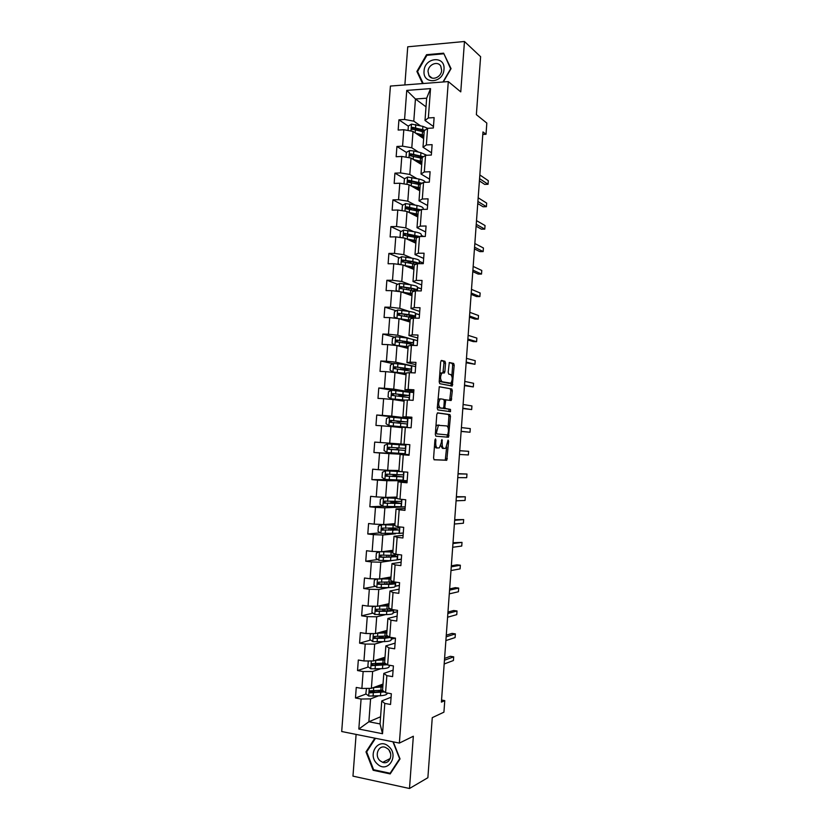 <?xml version="1.0" encoding="UTF-8"?>
<svg xmlns="http://www.w3.org/2000/svg" width="830" height="830" viewBox="0 0 830 830"><rect width="100%" height="100%" fill="white"/><g stroke="black" fill="none" stroke-linecap="round" stroke-linejoin="round"><path stroke-width="1.25" d="M434.744 442.39L435.729 442.463L435.895 440.139L435.491 438.914L434.91 440.056L433.582 458.056L434.173 459.789L446.779 460.245L448.625 441.207L448.076 440.066L445.741 448.262L443.967 448.459C442.67 448.055 442.079 446.218 442.172 442.971L441.954 439.475L441.218 442.898L442.172 442.971M445.513 363.125L444.953 361.289L441.477 360.428L440.657 361.942L439.195 381.852L439.765 383.678L452.257 386.033L454.197 365.231L453.657 363.436L449.31 362.513L448.19 372.307L448.74 374.112L450.763 374.558C452.661 376.913 452.692 379.787 450.846 383.18L442.068 381.759C440.108 379.403 440.066 376.478 441.954 372.992L444.382 372.992L444.901 371.56L445.513 363.125L443.967 363.063L443.396 361.226L441.052 360.645M435.729 442.463C435.626 445.752 436.238 447.609 437.566 448.024L439.402 447.827L441.218 442.898M356.101 734.415L352.968 776.133L409.491 788.5L427.875 777.71L432.264 717.66L443.926 712.161L444.766 700.624L441.394 702.128L482.977 131.929L486.017 134.284L486.826 123.089L476.368 114.665L480.612 56.689L464.468 41.5L407.738 46.802L404.874 84.94M409.491 788.5L413.34 736.241L399.375 743.089L448.293 81.579L460.764 91.881L464.468 41.5M437.618 412.873L436.798 414.461L435.325 434.432L435.906 436.186L448.48 437.234L450.451 416.318L449.912 414.575L437.576 412.863M437.265 408.121L439.267 386.718L451.779 388.99L452.319 390.754L451.188 400.506L445.772 399.842L444.828 406.887L445.388 408.661L450.483 409.418L450.493 411.67L437.835 409.916L437.265 408.121M399.375 743.089L341.701 731.521L390.411 86.061L448.293 81.579M408.35 126.212L398.929 119.821L398.161 130.061L403.805 129.729L402.571 146.173L396.927 146.464L396.159 156.725L401.793 156.455L400.558 172.92L394.924 173.148L394.157 183.42L399.79 183.222L398.556 199.708L392.912 199.874L392.144 210.156L397.778 210.021L396.543 226.528L390.899 226.632L390.131 236.934L395.765 236.861L394.52 253.399L388.886 253.43L388.108 263.753L393.752 263.733L392.507 280.291L386.873 280.27L386.095 290.604L391.729 290.656L390.484 307.235L384.85 307.142L384.072 317.485L389.706 317.61L388.461 334.21L382.827 334.054L382.049 344.419L387.683 344.595L386.427 361.226L380.804 361.009L380.026 371.384L385.649 371.632L384.404 388.284L378.771 387.994L377.992 398.39L383.616 398.701L382.371 415.374L376.737 415.021L375.959 425.427L381.582 425.8L380.337 442.504L374.704 442.089L373.925 452.506L379.549 452.952L378.293 469.676L372.67 469.189L371.882 479.626L377.505 480.134L376.249 496.89L370.626 496.34L369.838 506.788L375.471 507.358L374.206 524.135L368.582 523.523L367.794 533.981L373.417 534.624L372.162 551.421L366.538 550.736L365.75 561.225L371.373 561.931L370.107 578.749L364.484 578.002L363.696 588.501L369.319 589.269L368.053 606.118L362.43 605.298L361.641 615.808L367.265 616.649L365.999 633.518L360.376 632.636L359.587 643.167L365.21 644.07L363.945 660.96L358.321 660.016L357.533 670.557L363.146 671.532L361.88 688.443L356.257 687.437L355.468 697.989L361.081 699.026L358.83 729.041L382.526 733.73L380.047 723.936L381.759 700.945L391.086 697.231M398.929 119.821L404.573 119.468L406.752 90.397L430.531 88.613L428.342 117.964L434.121 117.601L433.353 127.996L427.575 128.339L426.34 144.949L432.119 144.648L431.341 155.054L425.562 155.335L424.327 171.955L430.106 171.727L429.328 182.154L423.549 182.361L422.314 199.013L428.093 198.847L427.315 209.285L421.536 209.43L420.302 226.113L426.07 226.009L425.302 236.457L419.524 236.54L418.279 253.243L424.057 253.202L423.279 263.67L417.5 263.691L416.255 280.416L422.034 280.436L421.256 290.925L415.477 290.874L414.232 307.619L420.011 307.712L419.223 318.222L413.454 318.098L412.209 334.874L417.978 335.03L417.2 345.55L411.421 345.363L410.176 362.16L415.944 362.388L415.166 372.919L409.398 372.67L408.142 389.488L413.911 389.778L413.133 400.33L407.364 400.008L406.109 416.857L411.877 417.22L411.089 427.782L405.32 427.388L404.065 444.268L409.833 444.693L409.055 455.265L403.276 454.819L402.021 471.71L407.789 472.208L407.011 482.801L401.243 482.272L399.977 499.193L405.745 499.753L404.957 510.367L399.189 509.776L397.933 526.718L403.702 527.351L402.913 537.975L397.145 537.321L395.879 554.284L401.647 554.99L400.859 565.624L395.09 564.898L393.825 581.892L399.593 582.66L398.805 593.315L393.036 592.527L391.77 609.542L397.539 610.372L396.74 621.048L390.971 620.186L389.706 637.222L395.474 638.125L394.675 648.811L388.917 647.888L387.641 664.955L393.41 665.919L392.611 676.626L386.853 675.63L385.577 692.718L391.345 693.755L390.546 704.473L384.788 703.415L382.526 733.73M418.517 152.097L411.794 147.792L413.018 131.399L423.653 138.569M431.507 152.803L422.999 147.221L424.234 130.756L427.575 128.339M413.018 131.399L403.805 129.729M411.794 147.792L402.571 146.173M426.34 144.949L422.999 147.221M416.774 178.554L409.802 174.456L411.026 158.042L421.702 164.672M429.556 179.156L421.007 174.01L422.242 157.524L425.562 155.335M411.026 158.042L401.793 156.455M409.802 174.456L400.558 172.92M424.327 171.955L421.007 174.01M415.073 205.041L407.81 201.161L409.034 184.716L419.762 190.807M402.623 210.758L402.042 210.436L402.426 205.342L405.621 203.558L417.002 205.446C421.163 206.38 423.227 207.376 423.217 208.444L423.196 209.388M427.595 205.539L419.005 200.839L420.239 184.322L423.549 182.361M409.034 184.716L399.79 183.222M407.81 201.161L398.556 199.708M422.314 199.013L419.005 200.839M413.444 231.58L405.808 227.897L407.032 211.432L417.812 216.983M421.225 235.326L423.622 236.488M425.634 231.954L417.013 227.7L418.237 211.162L421.536 209.43M407.032 211.432L397.778 210.021M405.808 227.897L396.543 226.528M420.302 226.113L417.013 227.7M411.908 258.151L403.805 254.675L405.04 238.189L415.851 243.19M419.285 261.326L423.321 263.058M423.674 258.41L415 254.613L416.235 238.044L419.524 236.54M405.04 238.189L395.765 236.861M403.805 254.675L394.52 253.399M418.279 253.243L415 254.613M410.518 284.783L401.793 281.495L403.027 264.988L413.9 269.428M417.355 287.356L421.401 288.892M421.702 284.908L412.998 281.546L414.232 264.967L417.5 263.691M403.027 264.988L393.752 263.733M401.793 281.495L392.507 280.291M416.255 280.416L412.998 281.546M409.377 311.468L399.79 308.345L401.025 291.818L411.939 295.719M415.415 313.429L419.482 314.757L415.405 313.564M419.731 311.437L410.985 308.532L412.23 291.921L415.477 290.874M401.025 291.818L391.729 290.656M399.79 308.345L390.484 307.235M414.232 307.619L410.985 308.532M408.765 338.246L397.778 335.237L399.012 318.679L409.979 322.03M413.465 339.532L417.563 340.653M417.76 338.007L408.972 335.548L410.217 318.917L413.454 318.098M399.012 318.679L389.706 317.61M397.778 335.237L388.461 334.21M412.209 334.874L408.972 335.548M411.317 372.753L411.836 365.771L415.633 366.621L395.765 362.171L396.999 345.591L408.018 348.393M415.778 364.609L406.959 362.606L408.204 345.954L411.421 345.363M396.999 345.591L387.683 344.595M395.765 362.171L386.427 361.226M410.176 362.16L406.959 362.606M413.703 392.559L393.742 389.135L394.987 372.535L406.057 374.787M413.807 391.252L404.936 389.706L406.181 373.023L409.398 372.67M394.987 372.535L385.649 371.632M393.742 389.135L384.404 388.284M408.142 389.488L404.936 389.706M407.24 427.523L407.935 418.113L411.773 418.579L391.729 416.141L392.974 399.521L404.086 401.212M411.825 417.936L402.924 416.847L404.169 400.143L407.364 400.008M392.974 399.521L383.616 398.701M391.729 416.141L382.371 415.374M406.109 416.857L402.924 416.847M404.065 444.268L389.706 443.189L390.951 426.537L402.114 427.678M400.9 444.019L402.145 427.294L405.32 427.388M390.951 426.537L381.582 425.8M389.706 443.189L380.337 442.504M398.919 470.506L387.683 470.278L388.928 453.605L409.097 454.643L397.632 453.844L397.684 453.253M409.076 454.933L400.112 454.477L398.867 471.233L402.021 471.71M388.928 453.605L379.549 452.952M387.683 470.278L378.293 469.676M403.276 454.819L400.112 454.477M396.948 497.066L385.649 497.398L386.894 480.705L407.157 480.736L396.086 480.072M407.084 481.711L398.089 481.711L396.833 498.488L399.977 499.193M386.894 480.705L377.505 480.134M385.649 497.398L376.249 496.89M401.243 482.272L398.089 481.711M394.924 523.668L383.616 524.56L384.871 507.836L405.216 506.86M405.102 508.51L396.055 508.977L394.81 525.774L397.933 526.718M384.871 507.836L375.471 507.358M383.616 524.56L374.206 524.135M399.189 509.776L396.055 508.977M392.974 550.311L381.582 551.763L382.838 535.018L395.422 533.794M398.898 533.451L403.276 533.026L399.054 533.337M403.1 535.36L394.022 536.284L392.766 553.102L395.879 554.284M382.838 535.018L373.417 534.624M381.582 551.763L372.162 551.421M397.145 537.321L394.022 536.284M390.992 576.985L379.549 578.998L380.804 562.232L391.407 560.675M397.093 559.845L401.336 559.223M401.108 562.242L391.988 563.632L390.733 580.481L393.825 581.892M380.804 562.232L371.373 561.931M379.549 578.998L370.107 578.749M395.09 564.898L391.988 563.632M389 603.69L377.505 606.274L378.76 589.487L388.336 587.619M395.122 586.291L399.386 585.461M399.106 589.165L389.944 591.012L388.689 607.882L391.77 609.542M378.76 589.487L369.319 589.269M377.505 606.274L368.053 606.118M393.036 592.527L389.944 591.012M387.008 630.437L375.461 633.591L376.727 616.783L385.618 614.615M393.15 612.779L397.435 611.741M397.103 616.119L387.901 618.443L386.645 635.334L389.706 637.222M376.727 616.783L367.265 616.649M375.461 633.591L365.999 633.518M390.971 620.186L387.901 618.443M385.016 657.225L373.417 660.95L374.683 644.111L383.076 641.663M391.179 639.297L395.298 638.104M395.101 643.126L385.857 645.906L384.601 662.828L387.641 664.955M374.683 644.111L365.21 644.07M373.417 660.95L363.945 660.96M388.917 647.888L385.857 645.906M383.014 684.055L371.373 688.35L372.629 671.48L380.659 668.762M389.208 665.857L390.474 665.432M393.098 670.163L383.813 673.41L382.547 690.353L385.577 692.718M372.629 671.48L363.146 671.532M371.373 688.35L361.88 688.443M386.853 675.63L383.813 673.41M380.576 716.778L368.873 721.768L370.585 698.891L378.314 695.903M370.585 698.891L361.081 699.026M380.047 723.936L368.873 721.768L358.83 729.041M384.788 703.415L381.759 700.945M482.801 134.46L486.017 134.284M444.766 700.624L441.55 700.043M426.008 106.831L415.446 98.998L413.786 121.159L420.302 125.693M433.468 126.492L425.002 120.464L426.651 98.199L415.446 98.998L406.752 90.397M430.531 88.613L426.651 98.199M413.786 121.159L404.573 119.468M428.342 117.964L425.002 120.464M380.285 686.535L380.358 685.622M374.683 690.778L370.792 692.241M366.155 693.984L355.468 697.989M379.051 663.481L373.542 665.287M368.416 666.978L357.533 670.557M390.318 665.401L389.229 665.619M382.64 664.508L381.945 664.332M382.298 659.508L381.219 658.781L383.709 659.394M381.292 637.035L377.443 638.125M370.699 640.023L359.587 643.167M395.142 638.073L391.2 639.09M391.501 639.142L391.625 637.523M383.439 610.683L382.049 611.015M373.023 613.131L361.641 615.808M397.435 611.679L393.171 612.592M393.472 612.644L393.679 609.822M375.368 586.302L363.696 588.501M399.386 585.409L395.132 586.146M395.443 586.188L395.744 582.152M377.764 559.534L365.75 561.225M401.336 559.181L397.103 559.721M397.404 559.762L397.798 554.523M380.223 532.829L367.794 533.981M399.365 533.379L399.853 526.936M382.744 506.207L369.838 506.788M405.227 506.84L400.257 506.923M394.022 502.275L394.074 501.548M401.326 507.026L401.896 499.38M388.751 479.688L371.882 479.626M395.983 476.026L396.076 474.719M403.287 480.715L403.94 471.876M397.643 453.74L373.925 452.506M399.853 444.776L387.631 443.894L405.621 445.181L405.372 448.408L388.637 447.256L387.901 449.103L405.227 450.441L396.999 449.736L397.933 449.787L398.078 447.93M405.621 445.181L397.383 444.548L398.327 444.61L398.379 443.801M405.237 454.435L405.984 444.403M407.935 418.113L400.309 417.915M400.319 417.853L376.737 415.021M399.604 427.419L399.645 426.838M399.915 423.227L400.039 421.64M413.703 392.58L407.333 391.791M392.071 390.245L378.771 387.994M401.907 396.512L401.99 395.505M409.273 400.112L409.885 391.926M393.13 363.706L380.804 361.009M417.563 340.694L413.465 339.646M394.624 337.219L382.827 334.054M413.34 345.425L413.776 339.657M396.19 310.752L384.85 307.142M415.374 318.139L415.716 313.574M421.401 288.944L417.345 287.522M397.809 284.306L386.873 280.27M417.397 290.894L417.646 287.522M423.321 263.12L419.275 261.523M409.356 262.031L406.793 260.952M399.469 257.871L388.886 253.43M419.42 263.681L419.586 261.512M423.466 236.488L421.204 235.544M414.834 235.637L413.9 235.751M411.141 236.166L406.586 234.019M401.16 231.466L390.899 226.632M421.443 236.509L421.516 235.544M411.68 209.679L407.312 207.396M402.882 205.083L392.912 199.874M415.446 214.96L415.498 214.285M411.628 182.745L408.848 181.137M404.635 178.73L394.924 173.148M417.376 189.032L417.459 187.922M412.126 155.978L410.591 155.013M426.765 155.272L420.935 152.689L413.807 150.967L409.584 150.562L406.389 152.409L396.927 146.464M419.306 163.157L419.399 161.933M413.06 129.407L412.458 128.992M421.256 136.96L421.318 136.151M374.87 738.171L365.989 751.876L373.168 770.282L390.193 773.923L400.039 758.921L393.264 741.864M443.303 81.963L451.053 68.641L443.614 53.182L426.537 54.707L416.888 71.463L422.595 83.571M374.05 769.825L373.168 770.282M367.005 751.389L365.989 751.876M427.211 55.278L426.537 54.707M417.905 72.272L416.888 71.463M434.474 446.011L436.009 447.91L437.566 448.024M440.73 445.544L442.421 448.345L443.967 448.459M433.997 459.727L445.254 460.121L446.665 447.007M448.076 427.72L448.916 416.224L448.376 414.481L437.348 412.956M446.841 437.192L447.546 434.93M436.445 432.669L436.85 433.893L447.671 434.941L448.408 431.434C448.511 428.228 447.92 426.381 446.644 425.915L438.416 425.344L436.445 432.669L435.46 432.596M447.671 434.941L436.85 433.893M439.163 425.064L436.86 425.24L435.906 426.558M439.195 386.78L451.779 388.99M449.704 400.382L450.794 390.681L450.244 388.907M445.337 399.821L444.133 399.842M443.438 408.121L450.483 409.418M449.009 411.535L448.957 409.335M440.844 398.888L440.108 399.116C438.167 402.664 438.199 405.58 440.19 407.872L443.064 408.308L443.874 406.742L444.278 401.149L443.718 399.375L440.844 398.888M440.678 398.877L438.551 399.033L437.867 399.925M437.4 406.244L438.624 407.789L440.19 407.872M441.56 408.225L438.624 407.789M442.93 372.815L443.967 363.063M442.463 372.763L439.796 373.676M439.319 380.161L440.512 381.675L442.068 381.759M448.802 383.325L440.512 381.675M451.873 375.949L452.661 365.179L452.122 363.374L449.175 362.648M450.815 385.877L451.385 382.506M366.507 688.402L365.833 693.735L368.759 696.038L380.462 695.748C384.767 695.395 386.998 694.648 387.154 693.496L387.185 693.009M382.36 691.598L378.553 690.519M373.51 687.562L382.806 686.908M375.419 686.856L382.858 686.213M382.557 690.207L370.419 690.799C369.153 691.183 369.018 691.867 370.024 692.832L384.56 691.929M383.699 691.255L371.435 692.448L370.429 691.12M380.348 685.788L379.466 686.586M444.185 663.979L453.419 660.524L453.688 656.841L450.348 656.302L444.59 658.398M379.435 685.373L381.873 686.037L381.987 684.428M382.62 686.254L381.873 686.037M453.688 656.841L444.455 660.224M388.751 746.554C378.48 736.698 366.673 754.916 377.37 763.994C387.569 774.017 399.614 755.663 388.751 746.554M387.88 748.857L385.442 747.384C378.511 744.52 374.04 755.757 380.099 760.778L382.723 762.334C389.612 765.011 393.908 753.806 387.88 748.857M390.598 753.63L389.073 750.196M390.899 772.844L390.121 773.27L373.635 769.732L366.673 751.907L375.492 738.295M392.943 741.802L399.655 758.734L390.121 773.27M424.068 70.996C422.501 84.919 443.386 83.342 443.988 69.357C445.461 55.299 424.576 57.177 424.068 70.996M428.031 71.432L428.934 75.561C431.87 81.195 441.436 77.283 441.653 70.301L440.792 66.244C437.867 60.497 428.228 64.439 428.031 71.432M444.278 54.552L450.649 68.807L442.981 81.983M423.207 83.519L417.552 71.536L426.9 55.299L443.448 53.826M369.246 660.96L368.261 661.334L367.866 666.552L370.803 668.824L382.485 668.658C386.78 668.378 389 667.725 389.146 666.698L389.249 665.224M383.522 664.737L379.258 663.471M375.222 660.369L384.819 659.86M377.1 659.767L384.861 659.238M385.006 663.108L372.452 663.585C371.207 663.948 371.052 664.623 372.006 665.598L387.361 664.747M386.396 664.073L373.469 665.287L372.463 663.927M379.165 659.663L381.084 658.864M445.886 640.584L455.089 637.575L455.359 633.892L452.008 633.394L446.281 635.209M380.669 658.626L381.261 658.429M455.359 633.892L446.156 636.838M371.923 633.57L370.294 634.203L369.9 639.422L372.836 641.652L384.498 641.611C388.782 641.393 391.003 640.843 391.138 639.94L391.314 637.482M384.228 637.865L380.856 636.568M376.862 633.207L386.832 632.854M378.677 632.719L386.873 632.315M387.766 636.029L374.486 636.403C373.261 636.755 373.095 637.419 373.998 638.405L384.747 638.312L390.723 637.388M389.052 636.817L383.636 637.886L375.492 638.166L374.506 636.776M447.588 617.219L456.759 614.646L457.029 610.973L453.678 610.507L447.972 612.042M381.831 631.858L384.3 632.522M457.029 610.973L447.868 613.474M374.527 606.222L372.317 607.114L371.933 612.322L374.787 614.459L386.51 614.594C390.795 614.449 392.995 613.992 393.119 613.214L393.358 610.05M384.352 610.963L382.827 610.195M378.418 606.076L388.834 605.879M380.109 605.692L388.876 605.412M390.723 608.981L376.519 609.272C375.305 609.604 375.129 610.258 375.99 611.243L386.759 611.305C391.034 611.171 393.233 610.724 393.358 609.967L393.285 609.76M390.1 609.044L391.148 609.822C391.034 610.455 389.208 610.818 385.649 610.932L377.515 611.088L376.54 609.666M449.289 593.875L458.419 591.749L458.689 588.086L455.338 587.65L449.653 588.916M383.221 604.997L384.373 605.61M458.689 588.086L449.57 590.14M377.079 578.935L374.351 580.066L373.957 585.264L376.893 587.412L388.523 587.619C392.798 587.547 394.987 587.184 395.101 586.53L395.339 583.355M379.818 578.946L390.847 578.946M381.312 578.686L390.878 578.562M394.032 581.923L378.542 582.172L378.387 584.258L388.762 584.33C393.036 584.268 395.225 583.926 395.35 583.283L392.663 582.1M391.127 582.203L393.13 583.137L387.662 584.009L379.538 584.04L378.584 582.587M450.991 570.563L460.079 568.882L460.349 565.22L456.998 564.815L451.344 565.811M385.182 578.645L385.234 577.991M460.349 565.22L451.261 566.838M379.611 551.691L376.374 553.05L375.98 558.248L378.916 560.354L390.525 560.675L397.082 559.887L397.321 556.702M382.174 551.68L392.87 551.742M379.569 551.691L392.849 552.054M397.487 554.482L390.93 555.332L380.565 555.114L379.964 557.044L383.439 557.345L397.331 556.639L392.849 555.322M391.48 557.106L391.604 555.426L395.111 556.484L389.664 557.117L381.561 557.034L380.617 555.54M452.692 547.281L461.739 546.047L462.009 542.384L453.024 542.727M391.604 555.426L391.013 555.332M462.009 542.384L452.962 543.557M394.862 524.965L382.62 524.601L378.397 526.075L378.003 531.262L380.939 533.337L399.064 533.275L399.303 530.08L391.345 528.399M381.582 524.685L394.852 525.193M394.945 523.906L393.908 523.751M399.541 526.894L399.458 527.994L382.589 528.088L381.945 529.996L399.303 530.038M393.472 530.287L393.576 529.011L397.093 529.882L383.574 530.069L382.661 528.534M454.384 524.031L463.399 523.232L463.669 519.58L454.705 519.684M393.576 529.011L389.426 528.357M463.669 519.58L454.653 520.306M395.474 503.52L395.537 502.627L390.909 501.911L393.109 501.507M396.854 498.218L383.605 497.72L380.41 499.141L380.026 504.318L382.962 506.352L401.046 506.705L401.284 503.499M383.605 497.72L396.844 498.374M396.927 497.346L395.007 497.129M396.906 497.502L393.98 497.16M401.585 499.349L401.43 501.424L384.612 501.113L383.937 502.99L384.456 503.188L401.284 503.468L393.503 502.192M395.537 502.627L399.074 503.312L385.587 503.136L384.695 501.559M394.043 501.974L393.513 501.994M456.075 500.812L465.059 500.449L465.329 496.797L456.386 496.662M465.329 496.797L456.355 497.087M397.466 476.773L392.87 475.725L394.893 475.652L395.267 474.677M401.035 471.565L385.618 470.786L382.423 472.249L382.039 477.416L384.975 479.418L403.017 480.165L403.256 476.949L395.454 475.964M385.618 470.786L402.228 471.731M398.877 471.056L396.377 470.683M398.877 471.139L393.254 470.527L396.387 470.548M403.629 471.845L403.411 474.895L386.624 474.169L385.919 476.026L403.256 476.939M397.497 476.275L387.6 476.244L386.749 474.604M395.993 475.86L395.464 475.86M457.776 477.613L466.709 477.686L466.979 474.044L458.056 473.671M466.979 474.044L458.046 473.899M399.458 450.078L394.821 449.58L396.844 449.632L397.072 447.858M387.631 443.894L384.435 445.388L384.051 450.545L386.988 452.506L404.988 453.668L405.227 450.441M399.853 444.735L398.327 444.6M399.458 449.964L389.612 449.393L388.834 447.661M459.457 454.446L468.369 454.954L468.628 451.313L459.737 450.7M468.628 451.313L459.727 450.732M399.064 423.165L398.774 421.692L396.916 421.453L401.596 421.36M399.51 421.619L407.343 421.951L407.582 418.725L389.644 417.034L386.448 418.559L386.064 423.715L389 425.645L406.949 427.201L399.645 426.911M389 425.645L404.75 427.035L399.635 426.983M407.343 421.951L390.65 420.395L389.893 422.211L407.188 423.985L406.949 427.191M399.5 421.682L400.029 421.744M461.138 431.434L470.019 432.254L470.278 428.612L461.418 427.595M389.893 422.211L390.93 422.325L391.77 420.52L401.575 421.671M461.148 431.299L470.019 432.254M409.315 395.505L409.543 392.31L391.646 390.225L388.45 391.781L388.067 396.927L391.003 398.815L404.978 400.102M391.003 398.815L404.169 400.143M404.127 400.683L399.469 400.506M404.117 400.797L400.734 400.703M401.461 395.505L409.304 395.526L392.652 393.565L391.874 395.36L409.159 397.56L408.972 400.102M401.45 395.651L401.969 395.734M401.066 396.429L398.867 395.381L403.525 395.433L403.577 394.738M462.808 408.526L471.668 409.574L471.928 405.943L463.099 404.49M391.874 395.36L392.912 395.526L393.773 393.742L407.105 395.36L403.525 395.433M462.829 408.194L471.668 409.574M411.275 369.111L411.514 365.937L405.144 364.629L393.659 363.447L390.463 365.034L390.079 370.17L393.015 372.016L406.161 373.376M393.015 372.016L406.14 373.573M406.077 374.455L404.283 374.423M406.067 374.641L405.289 374.631M403.401 369.423L411.265 369.143L394.655 366.767L393.856 368.541L411.12 371.176L411.006 372.732M403.38 369.661L403.899 369.765M464.478 385.639L473.308 386.925L473.577 383.294L464.79 381.416M401.191 369.516L405.476 369.236L405.559 368.147M393.856 368.541L394.883 368.759L395.775 367.005L409.065 368.977L405.476 369.236M464.52 385.11L473.308 386.925M413.236 342.759L413.465 339.595L407.125 338.007L395.661 336.7L392.466 338.318L392.071 343.454L395.018 345.27L408.142 346.764M395.018 345.27L395.765 345.456M396.688 345.56L408.121 347.044M407.063 343.34L413.226 342.8L396.657 340.02L395.837 341.773L406.731 343.298L413.081 344.824L413.039 345.415M466.149 362.772L474.957 364.297L475.217 360.677L466.47 358.363M405.092 343.081L407.426 343.07L407.54 341.607M395.837 341.773L396.865 342.043L397.767 340.31L398.535 340.393L411.026 342.634L407.426 343.07M466.201 362.056L474.957 364.297M398.431 318.616L410.124 320.204M400.185 319.042L410.093 320.546M396.813 318.43L394.074 316.78L394.458 311.655L397.653 309.995L409.107 311.426C413.299 312.07 415.405 312.702 415.425 313.294L415.187 316.438M411.68 317.216L415.187 316.489C415.156 315.919 413.05 315.307 408.868 314.663L398.659 313.294L397.819 315.037L414.73 318.129M467.809 339.947L473.245 341.607L476.596 341.701L476.866 338.09L468.151 335.341M397.819 315.037L398.836 315.348L399.759 313.647L407.727 314.798L412.987 316.323L410.082 316.915M467.881 339.024L476.596 341.701M401.616 292.025L412.095 293.664M403.141 292.575L412.064 294.09M398.338 291.475L396.066 290.137L396.45 285.022L399.645 283.331L411.089 284.877C415.27 285.593 417.365 286.308 417.376 287.024L417.148 290.147M407.582 287.948L406.856 288.3M415.788 290.874L417.137 290.22C417.127 289.525 415.021 288.819 410.84 288.103L400.651 286.62L399.801 288.342L414.927 291.05M469.479 317.143L474.885 319.062L478.236 319.135L478.505 315.525L469.822 312.339M400.797 288.684L401.751 287.024L409.709 288.29C413.184 288.882 414.927 289.463 414.948 290.044L413.413 290.666M469.552 316.023L478.236 319.135M404.137 265.434L414.066 267.177M405.797 266.119L414.035 267.665M399.832 264.552L398.068 263.535L398.442 258.421L401.647 256.698L413.06 258.358C417.231 259.147 419.326 259.956 419.326 260.796L419.108 263.681M411.41 261.772L408.785 262.415M419.026 263.681C418.476 262.944 416.411 262.249 412.821 261.585L402.643 259.977L401.772 261.678L415.872 264.324M410.632 266.959L408.661 267.291M471.139 294.36L476.524 296.559L479.875 296.59L480.145 292.98L471.502 289.38M402.737 262.041L403.743 260.433L411.68 261.824C415.145 262.467 416.888 263.131 416.899 263.805L416.836 263.95M471.233 293.052L479.875 296.59M406.544 238.884L416.038 240.71M408.277 239.683L415.996 241.281M401.264 237.65L400.05 236.965L400.434 231.861L403.629 230.107L415.031 231.892C419.202 232.742 421.277 233.645 421.277 234.6L421.132 236.519M414.927 235.658L410.777 236.405M419.762 236.54L404.635 233.375L403.754 235.056L404.48 235.419L417.034 237.681M412.458 241.001L411.006 240.202M472.799 271.618L478.163 274.066L481.514 274.076L481.774 270.466L473.173 266.44M414.284 240.845L411.41 241.136M404.687 235.43L405.725 233.884L418.507 237.007M472.903 270.113L481.514 274.076M408.868 212.376L418.009 214.296M410.632 213.289L417.957 214.939M417.915 209.565L413.682 210.094M420.81 209.814L406.627 206.805L405.725 208.475L406.472 208.849L418.351 211.111M416.857 216.495L417.355 214.752M414.575 214.099L415.467 214.7M416.982 214.794L414.149 215.095L412.5 213.673M474.449 248.896L479.802 251.615L483.153 251.583L483.413 247.983L474.843 243.522M406.71 208.973L407.706 207.376L419.824 210.332M474.573 247.195L483.153 251.583M411.141 185.92L419.97 187.912M412.904 186.916L419.918 188.628M404.034 183.907L404.407 178.855L407.603 177.039L418.974 179.052C423.103 180.037 425.168 181.116 425.168 182.299M420.52 183.482L417.137 183.97M422.086 183.233L408.609 180.276L407.696 181.936L408.453 182.32L420.208 184.696M418.818 190.267L418.922 188.846L419.918 188.69M417.075 187.839L416.494 188.234L417.386 188.981M476.109 226.196L481.431 229.184L484.782 229.122L485.042 225.532L476.513 220.645M414.471 187.808L415.218 187.424M418.922 188.846L416.774 189.116M408.64 182.424L409.688 180.899L421.184 183.762M476.244 224.308L484.782 229.122M415.114 160.574L421.879 162.358M413.361 159.485L421.931 161.56M422.231 157.596L420.447 157.897M406.389 152.409L406.036 157.181M423.466 156.714L410.591 153.789L409.667 155.428L410.435 155.822L422.169 158.354M420.769 164.081L420.852 162.929L421.848 162.753M477.758 203.526L483.06 206.774L486.411 206.691L486.671 203.101L478.173 197.789M420.198 161.798L418.445 162.649M416.909 161.694L418.31 161.331M420.852 162.929L419.275 163.157M410.58 155.916L411.659 154.463L422.595 157.285M477.914 201.451L486.411 206.691M417.283 134.273L423.829 136.12M415.54 133.091L423.891 135.259M408.028 130.497L408.37 125.994L411.566 124.116L422.895 126.357L427.803 128.328M424.161 131.711L423.476 131.856M424.929 130.248L412.572 127.332L411.639 128.961L424.13 132.053M422.709 137.936L422.781 137.043L423.777 136.846M479.408 180.888L484.689 184.395L488.04 184.281L488.299 180.691L479.844 174.954M423.113 135.84L420.54 136.473M419.399 135.705L421.412 135.311M422.781 137.043L421.671 137.23M412.52 129.439L413.641 128.059L424.223 130.912M479.574 178.616L488.04 184.281M441.384 440.616L442.349 440.678M447.692 441.135L448.625 441.207M445.814 458.585L447.349 458.71M445.025 460.204L446.561 460.328M434.91 440.066L435.895 440.139M448.376 414.481L449.912 414.575M448.916 416.224L450.451 416.318M447.495 435.626L449.03 435.729M435.636 430.148L436.632 430.21M450.794 390.681L452.319 390.754M450.182 398.971L451.717 399.054M444.486 399.676L445.969 399.759M444.278 401.264L445.233 401.315M443.863 406.835L444.828 406.887M443.832 408.568L445.388 408.661M441.508 408.215L443.064 408.308M443.345 371.487L444.901 371.56M448.574 383.315L450.119 383.387M452.122 363.374L453.657 363.436M452.661 365.179L454.197 365.231M451.24 384.529L452.775 384.601M443.396 361.226L444.953 361.289M369.257 688.371L368.686 695.976M380.711 692.448L380.462 695.748M381.478 691.328L381.551 690.311M379.798 685.985L379.756 686.566M381.105 687.064L380.866 690.363M373.303 692.957L373.064 696.266M373.708 687.541L373.469 690.861M371.435 692.448L370.263 692.884M371.311 660.95L370.73 668.762M382.723 665.359L382.485 668.658M383.46 664.716L383.574 663.243M380.835 664.052L380.887 663.388M383.854 659.383L383.989 657.557M383.128 659.985L382.879 663.284M375.336 665.753L375.098 669.063M375.741 660.358L375.492 663.668M373.469 665.287L372.296 665.67M373.365 633.581L372.763 641.59M384.747 638.312L384.498 641.611M385.462 637.772L385.587 636.205M382.817 637.533L382.91 636.309M383.211 632.273L383.273 631.464M385.867 632.418L385.992 630.717M385.141 632.948L384.892 636.237M377.37 638.592L377.121 641.901M377.775 633.197L377.526 636.506M375.492 638.166L374.33 638.498M375.409 606.242L374.787 614.459M386.759 611.305L386.51 614.594M387.475 610.849L387.6 609.21M384.798 610.953L384.923 609.272M385.203 605.589L385.276 604.53M387.869 605.495L387.994 603.918M387.154 605.942L386.905 609.23M379.393 611.471L379.154 614.771M379.798 606.087L379.549 609.386M377.515 611.088L376.364 611.357M377.453 578.946L376.82 587.36M388.762 584.33L388.523 587.619M389.478 583.957L389.602 582.255M386.811 584.009L386.936 582.276M387.205 578.666L387.288 577.639M389.872 578.614L389.986 577.161M389.166 578.977L388.917 582.255M381.416 584.393L381.178 587.682M381.821 579.008L381.572 582.307M379.538 584.04L378.387 584.258M379.486 551.732L378.843 560.302M390.774 557.397L390.525 560.675M388.814 557.117L388.948 555.312M389.218 551.774L389.291 550.778M391.874 551.774L391.978 550.435M391.169 552.054L390.93 555.332M383.439 557.345L383.19 560.634M383.844 551.971L383.595 555.26M381.561 557.034L380.41 557.189M381.51 524.726L380.866 533.285M392.777 530.505L392.528 533.783M390.816 530.245L390.94 528.627M391.221 524.913L391.293 523.958M393.877 524.965L393.96 523.761M393.171 525.162L392.932 528.44M385.462 530.339L385.213 533.628M385.857 524.975L385.618 528.264M383.574 530.069L382.433 530.173M394.053 501.88L392.798 501.756M383.522 497.751L382.889 506.31M394.779 503.644L394.53 506.912M392.818 503.426L392.901 502.306M393.223 498.104L393.285 497.18M395.869 498.197L395.931 497.388M395.173 498.311L394.935 501.579M387.475 503.364L387.226 506.653M387.88 498.01L387.631 501.299M385.587 503.136L384.456 503.188M395.993 475.808L394.738 475.704M385.545 470.818L384.902 479.367M396.782 476.825L396.533 480.093M394.821 476.638L394.862 476.015M395.215 471.326L395.256 470.786M397.176 471.502L396.927 474.77M389.488 476.441L389.239 479.719M389.882 471.087L389.644 474.366M387.6 476.244L386.469 476.233M397.944 449.777L396.688 449.673M387.558 443.926L386.915 452.464M398.774 450.047L398.535 453.305M399.168 444.735L398.929 447.993M391.501 449.549L391.252 452.817M391.895 444.206L391.656 447.474M389.612 449.393L388.482 449.331M389.561 417.075L388.928 425.593M400.766 423.3L400.527 426.558M401.16 417.998L400.921 421.246M393.503 422.688L393.264 425.956M393.897 417.355L393.659 420.623M391.77 420.52L390.65 420.395M400.029 421.775L398.774 421.692M391.573 390.256L390.93 398.763M402.758 396.595L402.519 399.853M403.141 400.641L403.183 400.029M400.496 400.537L400.558 399.759M400.88 395.339L400.952 394.458M403.152 391.293L402.913 394.541M395.505 395.879L395.267 399.137M395.91 390.546L395.661 393.814M393.773 393.742L392.652 393.565M401.959 395.806L400.703 395.744M393.576 363.478L392.943 371.975M404.75 369.931L404.501 373.178M405.092 374.434L405.165 373.427M402.467 374.05L402.54 373.116M402.83 369.194L402.934 367.825M405.144 364.629L404.895 367.877M397.508 369.091L397.269 372.359M397.902 363.779L397.663 367.036M395.775 367.005L394.655 366.767M395.578 336.741L394.945 345.218M406.731 343.298L406.493 346.535M407.053 348.144L407.146 346.878M404.449 347.48L404.521 346.515M404.781 343.039L404.916 341.234M407.125 338.007L406.887 341.255M399.51 342.354L399.261 345.612M399.904 337.042L399.655 340.3M397.767 340.31L396.657 340.02M397.57 310.036L396.948 318.44M408.713 316.707L408.474 319.944M409.014 321.739L409.117 320.359M406.43 320.951L406.503 319.955M406.773 316.417L406.897 314.674M409.387 316.801L409.512 315.089M409.107 311.426L408.868 314.663M401.502 315.649L401.264 318.907M401.896 310.347L401.658 313.595M399.759 313.647L398.659 313.294M399.572 283.372L398.96 291.558M410.694 290.147L410.456 293.384M410.985 295.376L411.089 293.872M408.412 294.453L408.485 293.426M408.754 289.836L408.879 288.155M411.358 290.261L411.483 288.612M411.089 284.877L410.84 288.103M403.494 288.985L403.256 292.233M403.888 283.694L403.65 286.941M401.751 287.024L400.651 286.62M401.564 256.75L400.963 264.708M412.666 263.629L412.427 266.855M412.946 269.045L413.06 267.426M410.383 267.997L410.456 266.97M410.736 263.286L410.84 261.813M413.34 263.753L413.454 262.176M413.06 258.358L412.821 261.585M405.486 262.363L405.248 265.6M405.88 257.072L405.642 260.309M403.743 260.433L402.643 259.977M403.556 230.159L402.975 237.899M414.637 237.141L414.398 240.368M414.907 242.744L415.031 241.022M412.354 241.572L412.396 241.011M412.707 236.778L412.78 235.855M415.311 237.276L415.425 235.782M415.031 231.892L414.793 235.108M407.468 235.772L407.229 239.009M407.862 230.491L407.623 233.728M405.725 233.884L404.635 233.375M413.516 240.773L412.261 240.793M405.538 203.599L404.978 211.121M416.608 210.706L416.37 213.922M417.283 210.841L417.365 209.637M417.002 205.446L416.764 208.672M409.46 209.212L409.211 212.449M409.854 203.941L409.605 207.178M407.706 207.376L406.627 206.805M407.52 177.091L406.98 184.385M418.579 184.291L418.341 187.507M416.94 187.881L416.878 188.701M419.243 184.447L419.306 183.689M418.974 179.052L418.735 182.268M411.441 182.704L411.192 185.93M411.836 177.433L411.587 180.66M409.688 180.899L408.609 180.276M409.501 150.603L408.972 157.69M420.551 157.918L420.312 161.134M418.86 162.089L418.808 162.867M420.935 152.689L420.696 155.895M413.413 156.216L413.184 159.381M413.807 150.967L413.568 154.183M411.659 154.463L410.591 153.789M411.483 124.168L410.975 131.026M422.512 131.586L422.273 134.792M422.895 126.357L422.657 129.563M415.394 129.781L415.166 132.841M415.788 124.531L415.54 127.747M413.641 128.059L412.572 127.332M445.254 460.121L446.779 460.245M446.945 437.13L448.48 437.234M436.86 425.24L438.416 425.344M450.109 400.444L451.188 400.506M444.216 399.759L445.772 399.842M449.549 411.607L450.493 411.67M438.551 399.033L440.108 399.116M443.573 372.961L444.382 372.992M440.398 372.929L441.954 372.992M451.385 385.992L452.257 386.033M371.155 692.407L370.024 692.832M390.318 758.464L382.723 762.334M431.994 78.03L428.934 75.561M382.018 658.979L381.146 658.833M373.137 665.235L372.006 665.598M375.108 638.094L373.998 638.405M382.9 609.313L382.827 610.237M377.09 610.994L375.99 611.243M384.913 582.287L384.788 583.905M379.061 583.926L377.972 584.123M386.925 555.291L386.79 557.096M387.247 551.037L387.195 551.753M381.043 556.899L379.964 557.044M388.938 528.337L388.803 530.204M389.249 524.114L389.197 524.861M383.024 529.903L381.945 529.996M394.063 501.818L392.932 501.714M390.909 501.911L390.806 503.354M391.262 497.232L391.2 498.021M384.995 502.949L383.937 502.99M396.003 475.746L394.893 475.652M392.87 475.725L392.808 476.534M393.254 470.527L393.202 471.212M386.977 476.036L385.919 476.026M397.944 449.715L396.844 449.632M388.959 449.165L387.901 449.103M398.556 399.562L398.493 400.361M398.95 394.26L398.867 395.381M400.537 372.888L400.485 373.656M400.932 367.597L400.807 369.34M402.529 346.255L402.477 346.982M402.924 340.974L402.789 342.78M404.511 319.664L404.459 320.349M404.905 314.383L404.781 316.126M406.856 288.269L406.762 289.514M400.755 288.684L399.801 288.342M408.785 262.373L408.744 262.934M402.633 262.031L401.772 261.678M404.532 235.419L403.754 235.056M406.441 208.849L405.725 208.475M408.36 182.31L407.696 181.936M410.279 155.801L409.667 155.428M412.199 129.335L411.639 128.961"/></g></svg>
